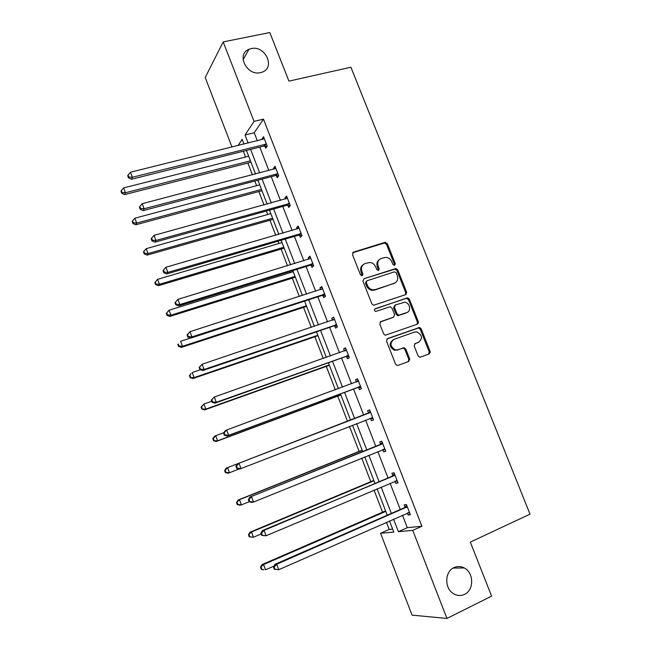 <?xml version="1.0" encoding="UTF-8"?>
<svg xmlns="http://www.w3.org/2000/svg" width="651" height="651" viewBox="0 0 651 651"><rect width="100%" height="100%" fill="white"/><g stroke="black" fill="none" stroke-linecap="round" stroke-linejoin="round"><path stroke-width="0.98" d="M454.04 567.591C444.543 571.513 444.251 588.691 453.69 593.802C457.287 595.844 460.892 596.039 464.505 594.371C474.164 590.164 473.961 572.701 464.301 567.973C460.884 566.183 457.458 566.053 454.04 567.591M251.188 48.589L248.942 49.305C235.947 54.253 246.916 76.289 260.579 72.619L262.117 72.163C275.788 67.753 265.226 45.041 251.188 48.589M394.604 265.364L395.279 263.663L387.369 243.734L384.904 242.392L353.509 252.108L352.492 254.565L360.459 274.844L362.225 275.78L362.933 274.047L361.899 271.418C360.792 267.61 361.866 264.981 365.138 263.533L369.825 262.459C372.575 262.784 374.553 264.298 375.765 266.991L376.791 269.595L378.532 270.539L379.232 268.814L378.198 266.21C377.084 262.426 378.141 259.822 381.364 258.398L385.905 257.34C388.647 257.641 390.633 259.147 391.853 261.848L392.878 264.436L394.604 265.364M394.4 265.413L394.433 264.257L386.539 244.361L384.627 242.953L352.63 252.767M362.086 275.821L361.11 272.004L361.899 271.418M378.361 270.58L377.385 266.804L378.198 266.21M418.048 355.796L419.561 357.147L420.53 357.09L429.172 353.9L430.108 351.361L421.156 328.82L419.553 327.453L387.516 338.585L386.515 341.148L395.531 364.088L397.02 365.439L398.054 365.39L408.706 361.46L409.674 358.88L405.817 349.123L404.279 347.764L398.054 349.725L395.434 349.88C390.079 346.641 389.591 343.142 393.969 339.374L414.492 332.067L416.843 331.888C422.279 334.98 422.857 338.455 418.552 342.312L415.167 343.533L414.207 346.08L418.048 355.796M232 147.102L205.22 77.493L223.187 41.916L269.807 32.55L288.922 81.123L350.897 67.224L530.012 514.168L470.323 542.104L491.595 596.153L446.944 618.45L412.059 615.13L380.566 533.275L393.782 532.079L389.477 520.938M223.187 41.916L254.036 121.403L245.036 134.985L248.169 143.098M402.481 515.21L407.314 527.676L421.913 526.252L263.46 119.149L254.036 121.403M421.913 526.252L412.758 530.37L446.944 618.45M405.646 294.651L406.606 292.185L397.769 269.921L395.954 268.513L363.974 278.718L362.957 281.208L371.867 303.862L373.56 305.262L405.646 294.651M409.422 299.281L418.324 321.684L417.372 324.182L385.246 335.257L383.659 333.882L379.826 324.108L380.827 321.57L393.595 317.151L394.579 314.636L392.048 308.224L390.364 306.833L389.55 306.906L375.643 311.479C374.162 310.673 374.008 309.762 375.179 308.737L407.721 297.889L409.422 299.281L408.551 299.802L417.429 322.164L418.324 321.684M243.319 151.244L245.549 157.029M247.868 163.027L252.425 174.842M254.81 181.035L256.6 185.681M258.87 191.549L264.046 204.959M266.381 211.022L267.724 214.505M269.937 220.241L275.739 235.28M278.018 241.195L278.905 243.498M281.077 249.113L287.506 265.787M289.736 271.565L290.167 272.679M292.283 278.164L299.346 296.49M303.553 307.386L311.268 327.396M314.897 336.795L323.27 358.506M326.306 366.375L335.346 389.811M337.788 396.15L347.488 421.287M349.457 426.389L359.1 451.395M361.704 458.141L370.793 481.691M374.032 490.105L382.552 512.182M386.442 522.273L389.208 529.442L392.634 529.108M389.208 529.442L380.566 533.275M393.546 519.148L398.388 531.664L412.758 530.37M250.611 149.413L259.708 172.93M262.093 179.106L271.312 202.949M273.648 208.987L282.99 233.164M285.268 239.063L294.74 263.565M296.97 269.327L306.572 294.171M308.745 299.777L318.477 324.963M320.593 330.431L330.464 355.959M332.523 361.281L342.524 387.158M344.525 392.325L354.657 418.552M356.618 423.606L366.806 449.971M368.848 455.244L379.028 481.594M381.16 487.086L391.341 513.419M243.995 144.14L242.148 139.347L237.981 145.621M387.264 515.201L377.075 488.811M374.952 483.311L364.755 456.904M362.721 451.615L352.516 425.201M350.563 420.139L340.416 393.855M338.414 388.68L328.405 362.745M326.346 357.415L316.467 331.839M314.352 326.354L304.611 301.12M302.438 295.497L292.828 270.604M290.598 264.835L281.118 240.284M278.84 234.376L269.481 210.151M267.146 204.105L257.926 180.213M255.534 174.02L246.436 150.462M407.314 527.676L398.388 531.664M263.46 119.149L254.215 132.747L257.348 140.828M259.79 147.118L268.863 170.529M271.247 176.681L280.451 200.427M282.786 206.432L292.112 230.503M294.39 236.378L303.846 260.774M306.068 266.511L315.662 291.241M317.826 296.832L327.551 321.903M329.658 327.347L339.513 352.761M341.563 358.058L351.548 383.821M353.542 388.964L363.665 415.078M365.618 420.107L375.79 446.35M377.824 451.599L387.996 477.826M390.112 483.302L400.275 509.513M254.215 132.747L245.036 134.985M405.052 507.113L404.165 504.842L406.411 504.509L410.382 514.721L408.112 515.006L407.363 513.061M392.781 475.515L391.902 473.253L394.083 472.764L398.03 482.912L395.824 483.351L395.002 481.235M380.591 444.112L379.72 441.866L381.828 441.223L385.75 451.306L383.618 451.908L382.739 449.662M368.474 412.913L367.612 410.683L369.654 409.886L373.552 419.911L371.485 420.66L370.614 418.422M356.439 381.917L355.584 379.704L357.562 378.752L361.427 388.712L359.433 389.615L358.571 387.394M344.444 351.019L343.63 348.92L345.543 347.821L349.384 357.708L347.455 358.766L346.601 356.561M332.49 320.235L331.758 318.331L333.605 317.086L337.421 326.908L335.55 328.112L334.704 325.923M320.618 289.646L319.95 287.929L321.74 286.538L325.533 296.311L323.726 297.653L322.88 295.473M308.818 259.253L308.224 257.731L309.949 256.193L313.717 265.901L311.975 267.39L311.137 265.226M311.048 264.998L310.885 264.575M297.092 229.054L296.571 227.712L298.231 226.043L301.983 235.686L300.298 237.314L299.468 235.166M299.37 234.913L299.183 234.433M285.439 199.043L284.992 197.888L286.595 196.073L290.313 205.659L288.694 207.425L287.872 205.293M287.766 205.024L287.555 204.487M273.868 169.227L273.485 168.251L275.023 166.298L278.726 175.819L277.171 177.731L276.341 175.607M276.227 175.322L276 174.728M262.361 139.591L262.052 138.801L263.533 136.71L267.203 146.174L265.706 148.216L264.892 146.109M264.77 145.8L264.518 145.157M262.052 138.801L264.143 138.281M273.485 168.251L275.568 167.706M284.992 197.888L287.075 197.318M296.571 227.712L298.646 227.109M308.224 257.731L310.299 257.096M319.95 287.929L322.017 287.27M331.758 318.331L333.817 317.631M406.704 292.494L405.768 292.812M343.63 348.92L345.689 348.195M418.455 322.139L417.519 322.465M355.584 379.704L357.635 378.947M430.262 351.971L429.326 352.313M409.821 359.498L408.926 359.832L409.829 359.539M371.485 420.66L373.528 419.862M367.612 410.683L369.662 409.894M383.618 451.908L385.661 451.078M395.824 483.351L397.859 482.489M408.112 515.006L410.146 514.111M379.476 259.472C377.051 261.181 376.351 263.622 377.385 266.804M363.185 264.656C360.784 266.397 360.084 268.847 361.11 272.004M405.483 294.708L405.736 292.722L396.915 270.499L395.1 269.099L363.974 278.718M396.19 272.769L394.465 271.841L366.969 280.768L366.261 282.51L367.351 285.284C368.49 287.856 370.362 289.361 372.974 289.793L375.391 289.557L394.172 283.364C397.362 281.891 398.396 279.271 397.273 275.503L396.19 272.769M366.407 281.167L365.455 283.071L366.261 282.51M394.929 283.039L374.569 290.11L372.152 290.346C369.556 289.915 367.685 288.409 366.546 285.846L365.455 283.071M417.071 324.296L417.429 322.164M380.16 322.001L393.285 317.338M374.602 309.168L406.965 297.963M406.696 312.626C411.546 311.227 409.918 302.674 404.727 302.251L395.458 304.896L394.473 307.394L397.004 313.798L398.664 315.182L406.973 312.513M394.856 305.254L393.619 307.907L394.473 307.394M405.817 313.123L397.802 315.678L396.15 314.303L393.619 307.907M408.551 299.802L406.842 298.418L406.094 298.492M418.52 342.328L414.646 343.842M392.968 339.887C388.753 343.704 389.282 347.178 394.571 350.311L398.054 349.725M408.258 361.622L408.787 359.303L404.938 349.554L403.4 348.204L402.448 348.261L397.183 350.165M428.683 354.079L429.188 351.792L420.253 329.292L418.65 327.925L386.922 338.951M248.666 156.24L123.625 187.911L125.423 192.745L124.593 194.6L250.977 162.229M122.03 192.517L121.314 190.58L120.988 191.329L121.704 193.266L122.03 192.517L125.423 192.745L250.432 160.813M121.314 190.58L123.625 187.911M124.593 194.6L121.704 193.266M266.381 144.058L132.365 177.251L130.493 172.222L264.355 138.826M267.04 146.41L263.899 146.084L131.469 179.253L132.365 177.251L128.833 177.023L128.084 175.013L127.734 175.819L128.483 177.829L128.833 177.023M128.483 177.829L131.469 179.253M130.493 172.222L128.084 175.013M259.716 184.843L134.879 218.191L136.694 223.057L135.807 224.766L261.979 190.71M133.284 222.813L132.56 220.868L132.21 221.56L132.934 223.496L133.284 222.813L136.694 223.057L261.49 189.449M132.56 220.868L134.879 218.191M135.807 224.766L132.934 223.496M270.824 213.626L146.206 248.666L148.029 253.565L147.077 255.135L273.038 219.363M144.603 253.304L143.871 251.343L143.505 251.978L144.229 253.931L144.603 253.304L148.029 253.565L272.614 218.256M143.871 251.343L146.206 248.666M147.077 255.135L144.229 253.931M277.896 173.687L144.115 208.751L142.227 203.69L275.853 168.43M278.661 175.908L275.292 175.615L143.155 210.607L144.115 208.751L140.567 208.507L139.81 206.481L139.436 207.23L140.185 209.248L140.567 208.507M140.185 209.248L143.155 210.607M142.227 203.69L139.81 206.481M289.483 203.511L155.947 240.471L154.043 235.377L287.425 198.221M290.281 205.578L286.814 205.309L154.922 242.164L155.947 240.471L152.375 240.203L151.618 238.168L151.211 238.852L151.968 240.886L152.375 240.203M151.968 240.886L154.922 242.164M154.043 235.377L151.618 238.168M282.005 242.587L157.599 279.336L159.438 284.275L158.429 285.691L284.17 248.194M155.996 283.991L155.263 282.021L154.865 282.591L155.597 284.56L155.996 283.991L159.438 284.275L283.803 247.242M155.263 282.021L157.599 279.336M158.429 285.691L155.597 284.56M301.144 233.522L167.852 272.403L165.94 267.268L299.069 228.192M301.877 235.426L298.41 235.19L166.762 273.941L167.852 272.403L164.264 272.11L163.499 270.059L163.067 270.686L163.832 272.728L164.264 272.11M163.832 272.728L166.762 273.941M165.94 267.268L163.499 270.059M293.259 271.719L169.073 310.21L170.92 315.174L169.854 316.443L295.367 277.196M167.462 314.872L166.721 312.887L166.306 313.408L167.038 315.385L167.462 314.872L170.92 315.174L295.066 276.406M166.721 312.887L169.073 310.21M169.854 316.443L167.038 315.385M312.871 263.728L179.839 304.546L177.91 299.379L310.787 258.366M313.546 265.462L310.088 265.266L178.683 305.921L179.839 304.546L176.234 304.237L175.461 302.17L175.005 302.731L175.778 304.79L176.234 304.237M175.778 304.79L178.683 305.921M177.91 299.379L175.461 302.17M190.531 338.064L180.62 341.279L182.475 346.283L181.352 347.398L306.637 306.377M179.001 345.966L178.26 343.964L177.813 344.42L178.553 346.413L179.001 345.966L182.475 346.283L306.393 305.75M177.813 344.42L178.26 343.964M181.352 347.398L178.553 346.413M187.024 334.988L187.797 337.063L188.277 336.583L187.504 334.5L187.024 334.988L189.97 331.701L322.587 288.727M187.504 334.5L189.97 331.701L191.907 336.909L190.686 338.121L321.83 295.53L325.288 295.692M324.686 294.122L191.907 336.909L188.277 336.583M321.692 289.304L322.522 288.556M187.797 337.063L190.686 338.121M200.475 369.76L192.24 372.551L194.112 377.588L192.924 378.556L317.973 335.737M190.613 377.246L189.864 375.236L189.4 375.627L190.149 377.637L194.112 377.588L317.794 335.273M189.4 375.627L191.06 373.544L189.864 375.236M192.924 378.556L190.149 377.637M406.37 294.146L405.671 294.431M199.125 367.473L199.906 369.565L200.41 369.141L199.629 367.05L199.125 367.473L202.111 364.251L334.459 319.283M199.629 367.05L202.111 364.251L204.056 369.483L202.77 370.533L333.654 325.988L337.112 326.11M336.567 324.711L204.056 369.483L200.41 369.141M406.672 298.41L407.884 297.922M333.141 320.015L334.321 318.925M199.906 369.565L202.77 370.533M211.713 401.268L203.942 404.035L205.822 409.097L204.569 409.91L329.382 365.276M202.306 408.738L201.558 406.72L201.061 407.046L201.81 409.072L205.822 409.097L329.26 364.975M201.061 407.046L203.942 404.035L201.558 406.72M204.569 409.91L201.81 409.072M418.357 323.205L417.511 323.539M211.306 400.17L212.088 402.277L212.625 401.919L211.844 399.812L211.306 400.17L214.325 397.012L346.405 350.026M211.844 399.812L214.325 397.012L216.295 402.285L214.936 403.172L345.551 356.634L349.001 356.724M348.529 355.495L216.295 402.285L212.625 401.919M344.68 350.938L346.194 349.497M212.088 402.277L214.936 403.172M223.846 432.703L215.709 435.714L217.605 440.817L216.295 441.468L340.855 395.002M214.073 440.442L213.316 438.4L212.796 438.668L213.552 440.703L217.605 440.817L340.807 394.864M212.796 438.668L214.407 436.398L215.709 435.714L213.316 438.4M216.295 441.468L213.552 440.703M430.246 352.5L429.334 352.858M223.57 433.094L224.359 435.218L224.92 434.925L224.131 432.809L223.57 433.094L225.213 430.742L226.629 430.01L358.424 380.981M224.131 432.809L226.629 430.01L228.607 435.316L227.183 436.024L357.521 387.483L360.971 387.532M360.564 386.482L228.607 435.316L224.92 434.925M356.292 382.064L358.148 380.257M224.359 435.218L227.183 436.024M225.156 470.299L224.611 470.502L225.376 472.545L225.921 472.349L225.156 470.299L227.565 467.605L350.547 420.107L226.198 468.134L227.565 467.605L229.469 472.74L239.096 468.997M225.921 472.349L229.469 472.74L228.094 473.236L225.376 472.545M224.611 470.502L226.198 468.134M369.687 412.758L237.534 463.789L370.525 412.124M236.508 466.026L239.015 463.219L241.008 468.565L239.519 469.111L236.712 468.378L237.306 468.159L236.508 466.026L235.914 466.246L236.712 468.378M372.681 417.665L241.008 468.565L237.306 468.159M367.636 413.54L370.175 411.22M373.015 418.536L369.914 418.438M237.534 463.789L235.914 466.246M362.159 450.167L238.063 500.074L239.495 499.708L241.415 504.875L249.146 501.742M362.225 450.346L239.495 499.708L236.508 502.539L237.273 504.598L237.843 504.468L237.078 502.401M237.843 504.468L241.415 504.875L239.967 505.217L237.273 504.598M236.508 502.539L238.063 500.074M381.868 444.12L249.935 497.063L382.707 443.477M248.967 499.472L251.489 496.664L253.499 502.051L251.929 502.417L249.154 501.766L249.772 501.62L248.967 499.472L248.348 499.618L249.154 501.766M384.871 449.052L253.499 502.051L249.772 501.62M379.753 444.755L382.275 442.379M385.14 449.743L382.625 449.654M249.935 497.063L248.348 499.618M373.837 480.422L250 532.225L251.498 532.03L253.434 537.221L261.149 533.975M373.967 480.763L251.498 532.03L248.479 534.788L249.243 536.863L249.846 536.79L249.073 534.715M249.846 536.79L253.434 537.221L249.243 536.863M248.479 534.788L250 532.225M394.124 475.694L262.426 530.565L264.054 530.345L394.962 475.035M261.515 533.145L264.054 530.345L266.072 535.765L261.678 535.391L262.32 535.309L261.515 533.145L260.872 533.226L261.678 535.391M397.143 480.641L266.072 535.765L262.32 535.309M391.943 476.174L394.465 473.741M397.346 481.154L395.32 481.105M262.426 530.565L260.872 533.226M385.587 510.856L262.027 564.596L263.59 564.555L265.535 569.788L274.014 566.077M385.791 511.377L263.59 564.555L260.53 567.257L261.303 569.34L261.93 569.34L261.149 567.249M261.93 569.34L263.956 569.796L261.303 569.34M260.53 567.257L262.027 564.596M406.468 507.471L404.222 507.788L274.999 564.287L276.699 564.254L407.306 506.787M274.152 567.054L276.699 564.254L278.734 569.706L274.283 569.243L274.966 569.234L274.152 567.054L273.477 567.062L274.283 569.243M409.495 512.435L278.734 569.706L274.966 569.234M404.222 507.788L406.72 505.298M409.625 512.76L408.087 512.744M274.999 564.287L273.477 567.062M394.433 264.257L395.279 263.663M362.135 274.632L362.933 274.047M378.41 269.4L379.232 268.814M352.736 252.734L353.509 252.108M384.082 243.026L384.904 242.392M386.539 244.361L387.369 243.734M394.457 269.172L395.303 268.594M396.915 270.499L397.769 269.921M405.736 292.722L406.606 292.185M366.546 285.846L367.351 285.284M374.569 290.11L375.391 289.557M393.318 283.917L394.172 283.364M380.257 321.903L380.827 321.57M392.74 317.647L393.595 317.151M374.724 309.022L375.179 308.737M396.15 314.303L397.004 313.798M398.632 315.613L399.494 315.117M417.657 342.751L418.552 342.312M402.448 348.261L403.319 347.821M404.938 349.554L405.817 349.123M408.787 359.303L409.674 358.88M387.068 338.829L387.516 338.585M417.796 327.99L418.699 327.518M420.253 329.292L421.156 328.82M429.188 351.792L430.108 351.361M266.064 144.009L264.575 146.068M265.323 144.05L263.834 146.101M277.578 173.646L276.032 175.567M276.838 173.695L275.292 175.615M289.166 203.478L287.555 205.252M288.426 203.527L286.814 205.309M300.827 233.489L299.151 235.133M300.087 233.554L298.41 235.19M312.561 263.696L310.82 265.193M311.821 263.769L310.088 265.266M324.369 294.097L322.57 295.448M323.628 294.171L321.83 295.53M336.25 324.686L334.386 325.899M335.517 324.776L333.654 325.988M334.232 319.486L333.776 319.787M348.212 355.479L346.283 356.536M347.471 355.576L345.551 356.634M346.177 350.238L345.421 350.669M360.247 386.466L358.253 387.378M359.515 386.572L357.521 387.483M358.205 381.193L356.618 381.95M372.364 417.649L370.305 418.414M370.305 412.352L368.254 413.133M384.562 449.035L383.146 449.442M382.487 443.705L380.371 444.34M396.833 480.633L396.044 480.796M394.742 475.263L392.561 475.743M409.186 512.435L408.69 512.5M407.087 507.023L404.832 507.349M243.075 59.754L248.942 49.305M384.627 242.953L385.449 242.318M395.1 269.099L395.954 268.513M372.152 290.346L372.974 289.793M397.802 315.678L398.664 315.182M406.842 298.418L407.721 297.889M394.571 350.311L395.434 349.88M403.4 348.204L404.279 347.764M418.65 327.925L419.553 327.453M453.161 568.054L464.301 567.973M265.38 144.034L263.899 146.084M277.057 173.654L275.503 175.567M288.8 203.462L287.189 205.244M300.607 233.481L298.939 235.117M312.496 263.688L310.755 265.185"/></g></svg>
